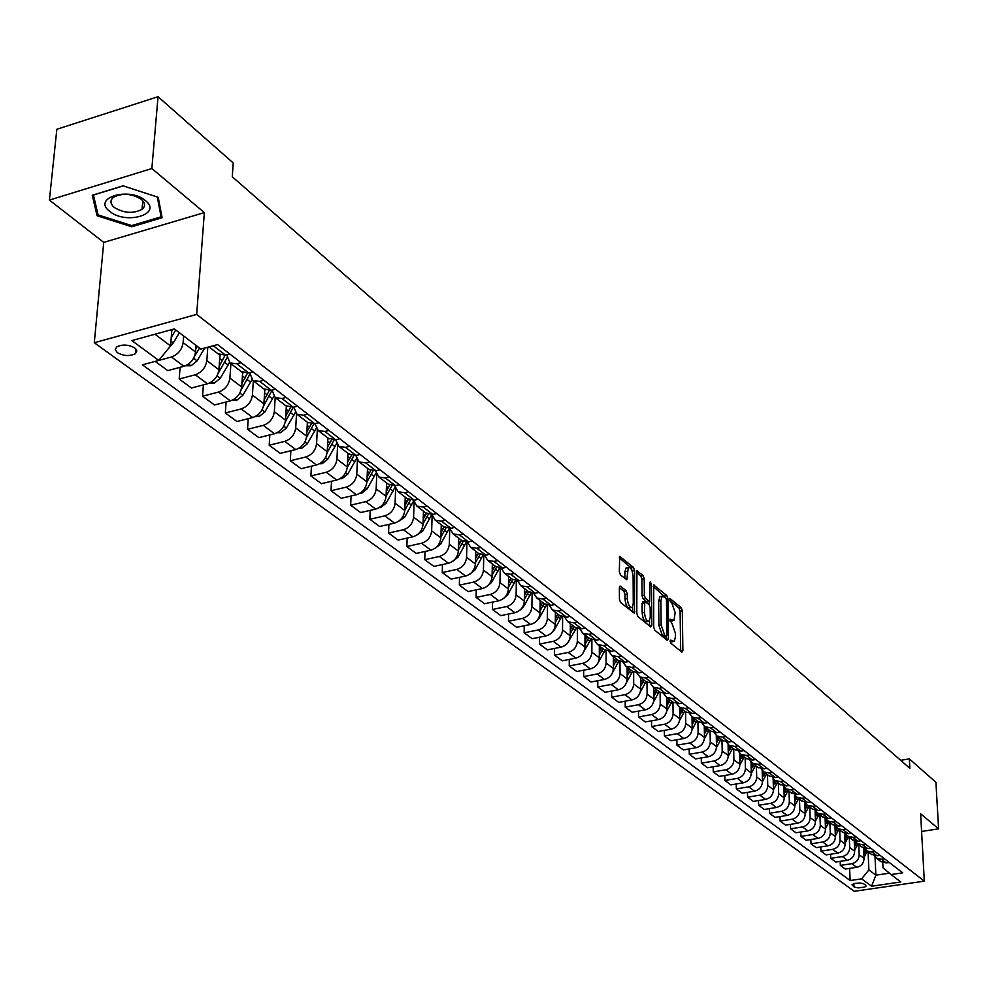 <?xml version="1.0" encoding="UTF-8"?>
<svg xmlns="http://www.w3.org/2000/svg" width="988" height="988" viewBox="0 0 988 988"><rect width="100%" height="100%" fill="white"/><g stroke="black" fill="none" stroke-linecap="round" stroke-linejoin="round"><path stroke-width="1.48" d="M670.099 641.051L670.852 643.225L681.893 652.154L682.881 650.759L682.313 610.782L681.263 607.719L669.864 598.419L670.333 601.581L671.766 602.791L675.175 612.671L673.952 620.612L670.123 619.143L669.839 620.155L672.025 623.514L675.446 633.407L675.496 636.766L674.199 641.447L670.383 640.014L670.099 641.051M142.173 207.912L143.754 207.505M117.374 352.679C123.784 356.1 129.786 356.433 135.418 353.667L136.838 350.901L134.751 347.937C128.391 344.503 122.389 344.157 116.708 346.899L115.238 349.69L117.374 352.679M620.513 586.168L619.39 587.564L619.427 599.271L620.563 602.507L634.444 613.264L634.617 570.644L633.506 567.445L619.686 556.33L619.34 571.756L620.476 574.991L626.824 579.746L628.257 567.581C630.801 567.174 632.419 570.088 633.11 576.337L633.271 603.446L632.159 607.373C629.615 607.756 627.998 604.829 627.318 598.592L627.306 594.047L626.17 590.824L620.513 586.168L619.612 586.353M204.355 212.593L151.856 168.54L158.043 96.713L56.847 129.267L49.4 200.082L103.728 242.393L94.292 342.737L196.674 314.419L204.355 212.593L103.728 242.393M921.606 831.451L938.6 828.846L920.631 813.766L924.311 881.16L196.674 314.419M938.6 828.846L935.92 782.298L909.343 758.87L900.673 760.315M158.043 96.713L233.23 162.971L232.266 176.778L909.837 768.318L909.343 758.87M653.71 627.084L654.809 630.233L667.357 640.397L668.382 638.989L667.9 598.654L666.838 595.554L653.723 584.982L653.71 627.084M650.771 626.96L637.902 616.549L636.791 613.35L636.927 570.829L643.102 575.535L644.201 578.709L644.324 595.233L645.436 598.395L649.709 601.47L649.956 582.883L650.228 581.895L651.463 584.143L651.833 625.552L650.771 626.96M865.686 885.186L863.537 883.692L859.819 882.988L854.25 883.494L851.989 884.766L854.534 887.187L858.251 887.891L864.648 887.101L866.056 886.113L865.686 885.186M94.292 342.737L854.237 891.287L924.311 881.16M882.766 862.61L883.013 867.835L891.065 874.541L902.711 872.836L217.595 344.577L200.873 349.085L174.357 328.905L131.873 340.588L158.772 360.422L171.443 357.001C178.038 354.544 181.94 349.752 183.138 342.626L183.644 335.969M891.065 874.541L900.821 881.963L871.601 886.211L861.622 878.851L868.897 869.922L868.069 851.755M849.631 868.39L850.149 880.53L861.622 878.851M850.149 880.53L142.433 364.831L158.772 360.422L170.566 345.936L171.875 329.584M151.856 168.54L49.4 200.082M875.035 856.88L875.874 875.17L889.435 873.182M868.897 869.922L875.874 875.17L871.601 886.211M154.968 334.228L170.566 345.936M155.215 361.386L167.75 370.611L183.929 366.301C190.499 363.868 194.364 359.101 195.538 352.024L196.032 345.405M180.1 367.314L179.186 379.022L195.303 374.761C201.836 372.353 205.677 367.622 206.838 360.583L207.813 347.208M179.186 379.022L191.413 388.025L207.455 383.813C213.964 381.43 217.78 376.737 218.916 369.734L219.954 354.988M203.392 384.888L202.565 396.225L218.533 392.063C225.017 389.704 228.808 385.048 229.92 378.071L230.908 363.67M202.565 396.225L214.47 404.981L230.377 400.881C236.836 398.559 240.603 393.916 241.69 386.987L242.653 372.538M226.091 401.993L225.338 412.972L241.171 408.921C247.593 406.611 251.347 402.005 252.422 395.101L253.336 380.837M225.338 412.972L236.947 421.518L252.718 417.516C259.115 415.244 262.833 410.662 263.895 403.796L264.772 389.581M248.223 418.665L247.543 429.311L263.24 425.359C269.613 423.099 273.306 418.554 274.343 411.712L275.195 397.596M247.543 429.311L258.868 437.635L274.503 433.744C280.839 431.509 284.519 426.989 285.532 420.184L286.347 406.13M269.81 434.905L269.193 445.23L284.766 441.377C291.077 439.166 294.733 434.671 295.721 427.915L296.511 413.935M269.193 445.23L280.234 453.356L295.745 449.552C302.019 447.366 305.65 442.908 306.638 436.177L307.379 422.247L314.752 423.704L318.889 422.679M290.867 450.75L290.311 460.766L305.749 457.012C312.01 454.838 315.617 450.405 316.58 443.698L317.296 429.817M290.311 460.766L301.081 468.695L316.469 464.99C322.693 462.841 326.275 458.432 327.226 451.763L327.905 437.968M311.418 466.2L310.911 475.932L326.238 472.264C332.437 470.127 335.994 465.756 336.933 459.111L337.587 445.255M310.911 475.932L321.433 483.663L336.686 480.045C342.861 477.933 346.393 473.585 347.307 466.978L347.937 453.319M331.486 481.28L331.017 490.727L346.22 487.146C352.37 485.059 355.89 480.724 356.779 474.154L357.397 460.247M331.017 490.727L341.292 498.273L356.421 494.741C362.547 492.679 366.042 488.368 366.919 481.835L367.499 468.3M351.073 495.988L350.654 505.164L365.733 501.669C371.821 499.619 375.304 495.346 376.169 488.838L376.737 474.796M350.654 505.164L360.682 512.55L375.699 509.092C381.763 507.066 385.221 502.818 386.073 496.334L386.592 482.922M370.204 510.351L369.833 519.28L384.789 515.86C390.828 513.846 394.261 509.623 395.101 503.176L395.632 488.912M369.833 519.28L379.627 526.481L394.521 523.109C400.523 521.121 403.944 516.909 404.771 510.5L405.241 497.211M388.901 524.381L388.568 533.051L403.388 529.716C409.378 527.74 412.786 523.566 413.589 517.181L414.083 502.534M388.568 533.051L398.139 540.09L412.898 536.793C418.863 534.841 422.247 530.692 423.037 524.332L423.457 511.166M407.167 538.077L406.871 546.525L421.58 543.252C427.52 541.325 430.879 537.188 431.657 530.865L432.127 515.575M406.871 546.525L416.22 553.404L430.867 550.18C436.782 548.254 440.117 544.153 440.895 537.855L441.266 524.801M425.013 551.465L424.754 559.677L439.351 556.491C445.242 554.589 448.564 550.501 449.318 544.24L449.738 528.506M424.754 559.677L433.905 566.408L448.429 563.259C454.295 561.369 457.592 557.318 458.346 551.069L458.667 538.139M442.476 564.543L442.241 572.546L456.728 569.421C462.557 567.557 465.842 563.518 466.583 557.318L466.941 542.103M442.241 572.546L451.183 579.116L465.607 576.041C471.412 574.189 474.685 570.175 475.401 564L475.685 551.181M459.544 577.338L459.346 585.131L473.709 582.08C479.501 580.24 482.749 576.251 483.453 570.101L483.762 555.367M459.346 585.131L468.09 591.565L482.391 588.539C488.158 586.724 491.394 582.759 492.086 576.634L492.333 563.926M476.241 589.836L476.08 597.431L490.32 594.443C496.062 592.652 499.286 588.7 499.965 582.599L500.224 568.31M476.08 597.431L484.626 603.73L498.817 600.778C504.547 598.987 507.733 595.06 508.4 588.996L508.61 576.399M492.58 602.075L492.444 609.473L506.585 606.558C512.278 604.779 515.452 600.877 516.119 594.838L516.329 580.944M492.444 609.473L500.817 615.635L514.896 612.745C520.565 610.992 523.726 607.101 524.369 601.087L524.542 588.601M508.573 614.042L508.462 621.254L522.491 618.402C528.135 616.66 531.285 612.795 531.914 606.805L532.087 593.282M508.462 621.254L516.65 627.281L530.618 624.453C536.249 622.736 539.374 618.883 540.004 612.931L540.14 600.543M524.233 625.75L524.134 632.789L538.052 629.986C543.659 628.282 546.772 624.453 547.389 618.513L547.513 605.335M524.134 632.789L532.162 638.693L546.018 635.914C551.6 634.222 554.688 630.418 555.305 624.515L555.404 612.239M539.559 637.211L539.485 644.077L553.292 641.336C558.85 639.656 561.937 635.877 562.53 629.986L562.617 617.105M539.485 644.077L547.34 649.857L561.098 647.14C566.63 645.473 569.693 641.718 570.274 635.852L570.348 623.687M554.564 648.424L554.515 655.13L568.224 652.451C573.732 650.796 576.782 647.054 577.35 641.224L577.412 628.603M554.515 655.13L562.209 660.787L575.856 658.132C581.352 656.501 584.377 652.772 584.945 646.967L584.982 634.901M569.273 659.416L569.236 665.961L582.834 663.331C588.305 661.701 591.318 657.996 591.874 652.216L591.898 639.854M569.236 665.961L576.77 671.507L590.318 668.901C595.764 667.295 598.765 663.603 599.308 657.847L599.321 645.88M583.673 670.185L583.661 676.57L597.16 674.001C602.581 672.396 605.57 668.728 606.101 662.997L606.101 650.845M583.661 676.57L591.046 682.004L604.483 679.46C609.892 677.867 612.856 674.224 613.387 668.505L613.363 656.637M597.789 680.72L597.789 686.969L611.189 684.449C616.574 682.869 619.525 679.238 620.044 673.557L620.007 661.59M597.789 686.969L605.027 692.292L618.365 689.797C623.737 688.228 626.676 684.622 627.182 678.954L627.133 667.184M611.634 691.057L611.634 697.158L624.935 694.688C630.282 693.131 633.209 689.538 633.703 683.906L633.641 672.112M611.634 697.158L618.735 702.382L631.974 699.924C637.297 698.393 640.212 694.811 640.706 689.204L640.619 677.521M625.194 701.184L625.219 707.149L638.409 704.716C643.719 703.197 646.609 699.628 647.103 694.045L647.004 682.399M625.219 707.149L632.172 712.262L645.312 709.866C650.598 708.347 653.476 704.802 653.957 699.245L653.858 687.648M638.495 711.113L638.532 716.942L651.623 714.559C656.884 713.052 659.762 709.532 660.231 703.987L660.108 692.452M638.532 716.942L645.349 721.956L658.403 719.597C663.64 718.103 666.492 714.608 666.962 709.088L666.826 697.59M651.537 720.845L651.586 726.538L664.591 724.204C669.802 722.722 672.643 719.239 673.1 713.744L672.964 702.295M651.586 726.538L658.267 731.466L671.223 729.156C676.422 727.687 679.25 724.216 679.707 718.733L679.546 707.334L685.252 708.445L688.71 707.828M664.331 730.379L664.393 735.961L677.299 733.676C682.473 732.219 685.289 728.761 685.734 723.302L685.561 711.953L691.896 713.546L695.33 712.928M664.393 735.961L670.951 740.79L683.807 738.518C688.969 737.073 691.773 733.639 692.205 728.205L692.032 717.004M676.879 739.74L676.953 745.199L689.76 742.951C694.91 741.519 697.689 738.098 698.121 732.688L697.936 721.425M676.953 745.199L683.387 749.941L696.157 747.718C701.282 746.286 704.049 742.877 704.469 737.493L704.271 726.279M689.192 748.929L689.278 754.276L701.999 752.066C707.099 750.645 709.866 747.261 710.273 741.889L710.063 730.712M689.278 754.276L695.589 758.92L708.273 756.734C713.348 755.326 716.102 751.954 716.51 746.607L716.288 735.455M701.282 757.944L701.369 763.168L714.003 761.007C719.066 759.611 721.808 756.252 722.203 750.929L721.969 739.839M701.369 763.168L707.569 767.725L720.153 765.589C725.204 764.206 727.921 760.859 728.317 755.561L728.082 744.557M713.151 766.787L713.25 771.9L725.785 769.775C730.811 768.405 733.528 765.07 733.911 759.797L733.664 748.793M713.25 771.9L719.338 776.383L731.824 774.283C736.838 772.912 739.53 769.603 739.913 764.341L739.642 753.239M724.797 775.457L724.896 780.483L737.357 778.396C742.346 777.037 745.026 773.74 745.397 768.503L745.137 757.574M724.896 780.483L730.873 784.88L743.285 782.805C748.262 781.459 750.929 778.186 751.3 772.962L751.004 761.847M736.233 783.978L736.344 788.893L748.706 786.843C753.671 785.509 756.326 782.249 756.685 777.05L756.4 766.206M736.344 788.893L742.223 793.216L754.536 791.19C759.476 789.857 762.119 786.609 762.477 781.434L762.168 770.282M747.471 792.351L747.583 797.168L759.858 795.155C764.786 793.833 767.417 790.598 767.762 785.435L767.466 774.678M747.583 797.168L753.35 801.404L765.577 799.415C770.479 798.106 773.11 794.883 773.456 789.745L773.122 778.519M758.5 800.564L758.623 805.282L770.813 803.306C775.704 802.009 778.309 798.798 778.655 793.685L778.322 783.002M758.623 805.282L764.292 809.456L776.432 807.492C781.298 806.208 783.904 803.009 784.237 797.909L783.879 786.584M769.343 808.641L769.467 813.26L781.582 811.321C786.423 810.037 789.017 806.863 789.338 801.774L789.004 791.178M769.467 813.26L775.037 817.36L787.103 815.433C791.931 814.161 794.513 811 794.834 805.936L794.451 794.451M779.989 816.57L780.125 821.102L792.154 819.2C796.97 817.928 799.527 814.779 799.848 809.74L799.49 799.218M780.125 821.102L785.596 825.128L797.575 823.239C802.367 821.979 804.924 818.842 805.232 813.816L804.837 802.429M790.449 824.363L790.598 828.809L802.54 826.931C807.32 825.684 809.864 822.559 810.172 817.558L809.802 807.11M790.598 828.809L795.97 832.76L807.863 830.896C812.63 829.661 815.162 826.548 815.471 821.559L815.063 810.395M800.737 832.02L800.885 836.379L812.741 834.539C817.496 833.304 820.015 830.204 820.312 825.239L819.929 814.865M800.885 836.379L806.171 840.257L817.99 838.429C822.72 837.207 825.227 834.131 825.523 829.179L825.104 818.212M810.852 839.541L811 843.814L822.782 842.011C827.499 840.788 829.994 837.713 830.278 832.785L829.883 822.498M811 843.814L816.199 847.642L827.932 845.839C832.637 844.629 835.119 841.578 835.403 836.663L834.971 825.894M820.793 846.938L820.954 851.137L832.649 849.347C837.33 848.149 839.812 845.111 840.084 840.208L839.677 829.994M820.954 851.137L826.054 854.892L837.713 853.126C842.381 851.928 844.851 848.902 845.123 844.024L844.678 833.427M830.562 854.212L830.723 858.325L842.344 856.571C847 855.386 849.458 852.372 849.717 847.506L849.297 837.367M830.723 858.325L835.749 862.018L847.321 860.289C851.965 859.103 854.41 856.102 854.669 851.261L854.225 840.825M840.183 861.351L840.343 865.402L851.891 863.673C856.51 862.512 858.943 859.511 859.202 854.694L858.757 844.617M840.343 865.402L845.283 869.032L856.781 867.328C861.388 866.167 863.808 863.179 864.068 858.374L863.611 848.099M249.655 372.748L252.916 380.528L259.659 381.368L263.882 380.269M226.758 354.865L229.994 362.966L236.774 363.782L241.047 362.645M880.629 861.375L886.273 862.944L889.299 862.487M874.257 855.732L876.442 858.164L881.481 859.251L884.519 858.807M871.342 854.262L877.011 855.83L880.061 855.373M864.858 848.507L867.069 850.977L872.145 852.076L875.195 851.619M861.894 847.012L867.6 848.593L870.675 848.124M855.299 841.159L857.535 843.678L862.648 844.777L865.723 844.308M852.286 839.652L858.029 841.233L861.116 840.763M845.58 833.687L847.84 836.256L852.977 837.355L856.077 836.873M842.505 832.168L848.284 833.749L851.397 833.267M835.7 826.079L837.985 828.71L843.159 829.809L846.271 829.315M832.563 824.548L838.38 826.129L841.504 825.647M825.635 818.336L827.956 821.016L833.156 822.115L836.305 821.621M822.436 816.792L828.29 818.385L831.451 817.879M815.396 810.469L817.743 813.198L822.979 814.297L826.141 813.791M812.148 808.913L818.039 810.493L821.213 809.987M804.973 802.454L807.357 805.245L812.63 806.344L815.816 805.825M801.663 800.885L807.591 802.466L810.79 801.947M794.364 794.29L796.785 797.143L802.083 798.242L805.294 797.724M790.993 792.709L796.958 794.303L800.181 793.772M783.57 785.991L786.016 788.893L791.351 789.992L794.587 789.461M780.125 784.386L786.127 785.979L789.375 785.448M772.579 777.531L775.049 780.495L780.421 781.594L783.682 781.051M769.059 775.913L775.111 777.507L778.371 776.963M761.378 768.911L763.885 771.937L769.294 773.036L772.579 772.493M757.796 767.281L763.885 768.874L767.17 768.318M749.978 760.13L752.51 763.23L757.957 764.329L761.266 763.761M746.323 758.488L752.436 760.081L755.758 759.525M738.357 751.189L740.926 754.363L746.409 755.45L749.731 754.881M734.627 749.534L740.79 751.127L744.125 750.559M726.526 742.074L729.119 745.31L734.64 746.409L737.999 745.829M722.71 740.407L728.909 742L732.281 741.42M714.46 732.787L717.09 736.097L722.648 737.184L726.019 736.591M710.57 731.095L716.806 732.701L720.203 732.108M702.172 723.315L704.839 726.711L710.421 727.798L713.83 727.193M698.195 721.623L704.469 723.216L707.89 722.611M689.636 713.657L692.329 717.127L697.96 718.214L701.394 717.597M676.854 703.802L679.583 707.371L686.24 712.471M672.692 702.085L679.065 703.691L682.523 703.061M663.812 693.761L666.591 697.405L672.285 698.491L675.767 697.849M659.564 692.032L665.974 693.638L669.469 692.996M650.524 683.511L653.327 687.253L659.07 688.327L662.578 687.673M646.177 681.769L652.623 683.375L656.143 682.72M636.964 673.05L639.804 676.891L645.584 677.966L649.116 677.299M632.518 671.309L639.001 672.914L642.558 672.235M623.119 662.38L625.997 666.307L631.814 667.382L635.37 666.702M618.574 660.626L625.108 662.219L628.677 661.54M608.991 651.487L611.905 655.513L617.759 656.575L621.353 655.884M604.335 649.721L610.917 651.314L614.511 650.623M594.578 640.348L597.518 644.497L603.421 645.559L607.027 644.843M589.799 638.581L596.419 640.187L600.049 639.471M579.845 628.986L582.821 633.246L588.762 634.296L592.417 633.58M574.954 627.219L581.623 628.813L585.279 628.084M564.815 617.376L567.828 621.748L573.806 622.798L577.474 622.057M559.801 615.598L566.507 617.191L570.2 616.45M549.452 605.508L552.502 610.016L558.516 611.053L562.221 610.3M544.302 603.742L551.069 605.323L554.787 604.557M533.755 593.38L536.83 598.012L542.906 599.049L546.636 598.283M528.481 591.614L535.286 593.195L539.028 592.417M517.724 580.981L520.824 585.748L526.937 586.786L530.704 585.995M512.303 579.215L519.145 580.796L522.924 579.993M501.324 568.31L504.46 573.225L510.611 574.238L514.415 573.435M495.754 566.544L502.657 568.112L506.461 567.297M484.565 555.33L487.739 560.406L493.926 561.406L497.754 560.591M478.834 553.589L485.775 555.157L489.628 554.317M467.423 542.066L470.621 547.29L476.858 548.291L480.711 547.451M461.532 540.325L468.522 541.893L472.4 541.041M449.886 528.481L453.109 533.878L459.395 534.866L463.286 534.002M443.822 526.765L450.861 528.321L454.764 527.444M431.941 514.575L435.189 520.157L441.513 521.133L445.44 520.256M425.704 512.883L432.793 514.427L436.733 513.538M413.589 500.348L416.85 506.103L423.222 507.079L427.174 506.165M407.155 498.668L414.281 500.2L418.257 499.286M394.792 485.75L398.078 491.728L404.487 492.679L408.476 491.752M388.148 484.12L395.336 485.639L399.337 484.713M375.539 470.807L378.849 476.994L385.308 477.933L389.321 476.982M368.697 469.214L375.922 470.72L379.96 469.769M355.828 455.493L359.138 461.902L365.646 462.829L369.697 461.853M348.752 453.937L356.038 455.443L360.114 454.455M335.636 439.771L338.946 446.428L345.504 447.342L349.591 446.341M328.325 438.289L335.648 439.771L339.761 438.771M314.937 423.667L318.247 430.57L324.842 431.472L328.967 430.447M293.72 407.13L297.03 414.318L303.674 415.195L307.836 414.145M285.878 405.784L293.312 407.229L297.487 406.179M271.959 390.161L275.257 397.645L281.951 398.497L286.137 397.423M263.833 388.889L271.317 390.334L275.529 389.247M241.22 371.562L248.741 372.982L253.002 371.871M217.99 353.778L225.573 355.174L229.858 354.025M92.279 195.241L97.071 215.742L131.75 226.771L162.118 217.743L158.216 197.291L123.055 185.818L92.279 195.241M131.861 225.536L131.75 226.771M97.417 212.124L97.071 215.742M670.185 641.805L673.05 641.669M669.938 620.97L672.803 620.835M682.881 650.759L680.683 651.178L680.09 611.226L679.04 608.163L669.703 600.309M665.393 597.419L653.34 586.526M666.122 639.397L666.097 636.433M666.159 636.284L666.875 635.309L666.468 599.877L665.714 597.703L662.158 596.184L660.898 600.741L661.157 625.046L664.628 635.049L666.159 636.284L664.467 636.618M661.108 596.394L659.91 596.641L658.65 601.198L660.898 600.741M663.899 636.729L662.368 635.482L658.897 625.49L658.65 601.198M636.531 572.385L640.829 576.004L643.102 575.535M649.314 601.544L646.782 601.853L643.151 598.864L642.052 595.69L641.928 579.178L640.829 576.004M649.351 601.556L649.375 604.903M649.511 620.748L649.548 625.972M644.46 612.474C645.127 618.587 646.695 621.464 649.153 621.131L650.252 617.216L650.178 607.719L649.079 604.57L644.794 601.507L644.46 612.474L642.175 612.931C642.842 619.044 644.411 621.921 646.881 621.588L648.116 621.341M642.916 601.89L642.114 603.421L644.386 602.952M642.175 612.931L642.114 603.421M631.048 607.595L629.862 607.83C627.306 608.225 625.7 605.298 625.021 599.061L624.996 594.517L623.873 591.293L619.39 587.625M627.108 567.828L625.96 568.063L624.898 571.867L627.195 571.385M624.935 578.684L624.898 571.867M632.332 571.632L631.221 567.915L619.291 557.887M632.555 612.214L632.53 606.953M864.018 857.325L867.279 851.15M863.87 853.941L865.908 849.989M865.142 848.988L863.771 851.804M854.632 850.322L857.967 844.011M854.484 846.864L856.547 842.863M855.756 841.912L854.385 844.691M845.086 843.184L848.494 836.75M844.938 839.677L847.037 835.626M846.21 834.699L844.851 837.454M835.366 835.947L838.861 829.377M835.231 832.365L837.379 828.24M836.515 827.351L835.144 830.105M825.499 828.574L829.056 821.868M825.351 824.931L827.549 820.719M826.647 819.867L825.264 822.621M145.409 200.601C129.243 186.423 91.588 197.971 109.742 211.37C125.834 225.165 162.958 214.137 145.409 200.601M141.284 199.304C131.7 193.463 122.45 192.784 113.521 197.267C109.866 200.403 110.125 203.8 114.287 207.468C123.994 213.26 133.244 213.89 142.05 209.333C145.557 206.27 145.31 202.923 141.284 199.304M143.828 207.369L142.186 207.801M131.663 225.585L98.071 214.89L93.428 195.019L123.241 185.892L157.302 197.007L161.093 216.829L131.663 225.585M161.353 213.729L161.093 216.829M815.446 821.077L819.089 814.236M815.088 811.086L815.335 810.456M815.31 817.372L817.558 813.075M816.619 812.247L815.224 815.014M805.22 813.457L808.95 806.467M805.096 809.678L807.394 805.269M806.43 804.491L805.01 807.282M794.821 805.714L798.637 798.563M794.698 801.848L797.057 797.353M796.056 796.575L794.611 799.403M784.237 797.822L788.14 790.524M784.114 793.883L786.534 789.289M785.509 788.51L784.027 791.388M773.456 789.807L777.457 782.335M773.332 785.781L775.815 781.076M774.777 780.298L773.258 783.237M762.477 781.644L766.577 774.012M762.365 777.531L764.91 772.727M763.848 771.924L762.291 774.938M751.3 773.345L755.511 765.527M751.201 769.146L753.807 764.218M752.733 763.391L751.127 766.49M739.913 764.897L744.236 756.882M739.827 760.599L742.494 755.561M741.395 754.721L739.753 757.895M728.304 756.302L732.75 748.089M728.242 751.893L730.984 746.73M729.86 745.878L728.181 749.126M716.473 747.57L721.042 739.123M716.436 743.025L719.252 737.752M718.115 736.875L716.374 740.21M704.419 738.678L709.125 729.996M704.407 733.998L707.297 728.588M706.136 727.711L704.358 731.12M692.119 729.638L696.985 720.697M692.156 724.797L695.12 719.264M693.934 718.362L692.106 721.858M679.571 720.45L684.61 711.212M679.658 715.423L682.708 709.755M681.498 708.828L679.62 712.422M666.764 711.113L671.988 701.554M666.925 705.877L670.049 700.06M668.827 699.121L666.888 702.801M653.686 701.616L659.132 691.699M653.933 696.132L657.156 690.18M655.896 689.216L653.908 692.996M640.323 691.995L646.016 681.646M640.681 686.215L643.991 680.102M642.719 679.127L640.656 682.992M626.639 682.276L632.629 671.395M627.17 676.088L630.579 669.827M629.27 668.827L627.158 672.803M612.585 672.519L618.982 660.947M613.387 665.764L616.883 659.342M615.561 658.317L613.375 662.405M597.777 663.343L605.064 650.277M599.308 655.242L602.915 648.634M601.556 647.597L599.321 651.796M582.648 653.636L590.861 639.347M584.958 644.497L588.663 637.717M587.28 636.655L584.958 640.965M567.396 643.299L576.387 628.183M570.286 633.53L574.114 626.565M572.694 625.49L570.311 629.924M551.897 632.555L554.305 629.887L561.616 616.747M555.318 622.341L559.257 615.191M557.812 614.079L555.342 618.636M536.114 621.477L539.09 618.426L546.537 605.051M540.028 610.917L544.079 603.569M542.61 602.433L540.066 607.126M520.046 610.09L523.554 606.731L531.149 593.072M524.393 599.247L528.58 591.689M527.073 590.54L524.455 595.356M503.67 598.382L507.684 594.764L515.452 580.808M508.437 587.329L512.747 579.561M511.216 578.388L508.499 583.352M486.961 586.378L491.456 582.55L499.409 568.224M492.11 575.164L496.569 567.161M494.988 565.963L492.197 571.076M469.905 574.077L474.87 570.064L483.033 555.342M475.426 562.728L480.057 554.441M478.414 553.268L475.524 558.529M452.541 561.419L457.926 557.294L466.311 542.116M458.37 550.02L463.174 541.399M461.47 540.288L458.481 545.709M434.868 548.414L440.586 544.24L449.219 528.543M440.92 537.027L445.934 528.037M444.143 527.012L441.043 532.606M416.775 535.113L422.852 530.877L431.744 514.612M423.062 523.739L428.31 514.328M426.408 513.427L423.197 519.194M398.263 521.503L404.709 517.218L413.663 500.928M404.784 510.154L410.304 500.261M408.291 499.483L404.944 505.486M379.293 507.573L380.652 507.573L386.135 503.225L395.027 487.257M386.073 496.248L391.89 485.812M389.754 485.182L386.259 491.444M359.867 493.308L361.583 493.308L367.116 488.912L375.983 473.153M367.462 469.115L367.758 468.497M366.906 482.033L373.056 470.98M370.809 470.486L367.128 477.093M339.958 478.711L342.058 478.698L347.653 474.252L356.507 458.654M347.899 454.196L348.221 453.529M347.282 467.497L353.79 455.727M351.419 455.406L347.529 462.384M319.556 463.755L322.063 463.743L327.707 459.235L336.562 443.736M327.868 438.907L328.201 438.203M327.151 452.628L334.068 440.031M331.585 439.895L327.448 447.329M298.623 448.429L301.575 448.416L307.28 443.847L316.16 428.397M307.33 423.235L307.7 422.494M306.502 437.437L313.888 423.889M311.282 423.951L306.86 431.917M277.159 432.719L280.567 432.719L286.335 428.076L295.264 412.626M286.285 407.18L286.681 406.389M285.31 421.913L293.226 407.254M290.497 407.55L285.767 416.121M255.139 416.615L259.041 416.615L264.87 411.897L273.861 396.41M264.698 390.717L265.154 389.803M263.537 406.056L271.947 390.445M269.205 390.655L264.129 399.93M232.526 400.103L236.959 400.103L242.85 395.324L251.94 379.738M242.566 373.847L243.11 372.748M241.171 389.877L249.655 374.588M247.408 373.254L241.937 383.332M209.295 383.171L214.31 383.159L220.262 378.305L229.463 362.584M219.842 356.52L220.509 355.186M218.113 373.439L226.87 357.989M225.054 355.297L219.151 366.313M185.435 365.782L191.054 365.77L197.094 360.855L204.714 348.048M194.253 356.903L199.527 348.06M197.267 346.343L195.772 348.85M170.195 346.393L173.295 342.935L179.384 332.734M171.245 337.451L175.728 329.943M172.702 329.35L171.764 330.931M183.138 342.626L195.538 352.024M206.838 360.583L218.916 369.734M229.92 378.071L241.69 386.987M252.422 395.101L263.895 403.796M274.343 411.712L285.532 420.184M295.721 427.915L306.638 436.177M316.58 443.698L327.226 451.763M336.933 459.111L347.307 466.978M356.779 474.154L366.919 481.835M376.169 488.838L386.073 496.334M395.101 503.176L404.771 510.5M413.589 517.181L423.037 524.332M431.657 530.865L440.895 537.855M449.318 544.24L458.346 551.069M466.583 557.318L475.401 564M483.453 570.101L492.086 576.634M499.965 582.599L508.4 588.996M516.119 594.838L524.369 601.087M531.914 606.805L540.004 612.931M547.389 618.513L555.305 624.515M562.53 629.986L570.274 635.852M577.35 641.224L584.945 646.967M591.874 652.216L599.308 657.847M606.101 662.997L613.387 668.505M620.044 673.557L627.182 678.954M633.703 683.906L640.706 689.204M647.103 694.045L653.957 699.245M660.231 703.987L666.962 709.088M673.1 713.744L679.707 718.733M685.734 723.302L692.205 728.205M698.121 732.688L704.469 737.493M710.273 741.889L716.51 746.607M722.203 750.929L728.317 755.561M733.911 759.797L739.913 764.341M745.397 768.503L751.3 772.962M756.685 777.05L762.477 781.434M767.762 785.435L773.456 789.745M778.655 793.685L784.237 797.909M789.338 801.774L794.834 805.936M799.848 809.74L805.232 813.816M810.172 817.558L815.471 821.559M820.312 825.239L825.523 829.179M830.278 832.785L835.403 836.663M840.084 840.208L845.123 844.024M849.717 847.506L854.669 851.261M859.202 854.694L864.068 858.374M881.481 859.251L886.273 862.944M851.891 863.673L856.781 867.328M842.344 856.571L847.321 860.289M872.145 852.076L877.011 855.83M832.649 849.347L837.713 853.126M862.648 844.777L867.6 848.593M822.782 842.011L827.932 845.839M852.977 837.355L858.029 841.233M812.741 834.539L817.99 838.429M843.159 829.809L848.284 833.749M802.54 826.931L807.863 830.896M833.156 822.115L838.38 826.129M792.154 819.2L797.575 823.239M822.979 814.297L828.29 818.385M781.582 811.321L787.103 815.433M812.63 806.344L818.039 810.493M770.813 803.306L776.432 807.492M802.083 798.242L807.591 802.466M759.858 795.155L765.577 799.415M791.351 789.992L796.958 794.303M748.706 786.843L754.536 791.19M780.421 781.594L786.127 785.979M737.357 778.396L743.285 782.805M769.294 773.036L775.111 777.507M725.785 769.775L731.824 774.283M757.957 764.329L763.885 768.874M714.003 761.007L720.153 765.589M746.409 755.45L752.436 760.081M701.999 752.066L708.273 756.734M734.64 746.409L740.79 751.127M689.76 742.951L696.157 747.718M722.648 737.184L728.909 742M677.299 733.676L683.807 738.518M710.421 727.798L716.806 732.701M664.591 724.204L671.223 729.156M697.96 718.214L704.469 723.216M651.623 714.559L658.403 719.597M685.252 708.445L691.896 713.546M638.409 704.716L645.312 709.866M672.285 698.491L679.065 703.691M624.935 694.688L631.974 699.924M659.07 688.327L665.974 693.638M611.189 684.449L618.365 689.797M645.584 677.966L652.623 683.375M597.16 674.001L604.483 679.46M631.814 667.382L639.001 672.914M582.834 663.331L590.318 668.901M617.759 656.575L625.108 662.219M568.224 652.451L575.856 658.132M603.421 645.559L610.917 651.314M553.292 641.336L561.098 647.14M588.762 634.296L596.419 640.187M538.052 629.986L546.018 635.914M573.806 622.798L581.623 628.813M522.491 618.402L530.618 624.453M558.516 611.053L566.507 617.191M506.585 606.558L514.896 612.745M542.906 599.049L551.069 605.323M490.32 594.443L498.817 600.778M526.937 586.786L535.286 593.195M473.709 582.08L482.391 588.539M510.611 574.238L519.145 580.796M456.728 569.421L465.607 576.041M493.926 561.406L502.657 568.112M439.351 556.491L448.429 563.259M476.858 548.291L485.775 555.157M421.58 543.252L430.867 550.18M459.395 534.866L468.522 541.893M403.388 529.716L412.898 536.793M441.513 521.133L450.861 528.321M384.789 515.86L394.521 523.109M423.222 507.079L432.793 514.427M365.733 501.669L375.699 509.092M404.487 492.679L414.281 500.2M346.22 487.146L356.421 494.741M385.308 477.933L395.336 485.639M326.238 472.264L336.686 480.045M365.646 462.829L375.922 470.72M305.749 457.012L316.469 464.99M345.504 447.342L356.038 455.443M284.766 441.377L295.745 449.552M324.842 431.472L335.648 439.771M263.24 425.359L274.503 433.744M303.674 415.195L314.752 423.704M241.171 408.921L252.718 417.516M281.951 398.497L293.312 407.229M218.533 392.063L230.377 400.881M259.659 381.368L271.317 390.334M195.303 374.761L207.455 383.813M236.774 363.782L248.741 372.982M171.443 357.001L183.929 366.301M213.297 345.738L225.573 355.174M853.867 883.618L854.003 886.891M852.311 884.359L852.372 885.693M670.148 641.644L672.248 641.237M669.901 620.797L671.988 620.378M679.04 608.163L681.263 607.719M680.09 611.226L682.313 610.782M653.537 585.229L654.377 585.057M664.591 595.999L666.838 595.554M666.357 598.975L667.9 598.654M666.159 639.421L668.382 638.989M658.897 625.49L661.157 625.046M662.368 635.482L664.628 635.049M636.729 571.089L637.606 570.903M641.928 579.178L644.201 578.709M642.052 595.69L644.324 595.233M643.151 598.864L645.436 598.395M646.782 601.853L649.054 601.396M649.968 584.451L651.463 584.143M649.585 625.997L651.833 625.552M623.873 591.293L626.17 590.824M624.996 594.517L627.306 594.047M625.021 599.061L627.318 598.592M625.021 578.77L627.232 578.313M619.501 556.602L620.415 556.405M631.221 567.915L633.506 567.445M632.332 571.113L634.617 570.644M632.592 612.239L634.852 611.782M865.105 851.681L866.513 852.755M855.756 844.542L857.189 845.629M846.247 837.281L847.704 838.392M836.577 829.895L838.059 831.019M826.746 822.387L828.253 823.535M816.755 814.742L818.286 815.915M806.579 806.974L808.135 808.159M804.961 805.726L805.591 806.22M796.229 799.057L797.81 800.268M794.562 797.785L795.229 798.292M785.695 791.005L787.3 792.24M783.978 789.696L784.67 790.227M774.975 782.817L776.617 784.077M773.209 781.471L773.925 782.027M764.057 774.481L765.725 775.753M762.242 773.098L762.995 773.666M752.942 765.984L754.647 767.293M751.078 764.564L751.868 765.169M741.63 757.339L743.359 758.66M739.716 755.882L740.531 756.499M730.095 748.534L731.861 749.88M728.131 747.027L728.983 747.681M718.362 739.567L720.153 740.938M716.337 738.011L717.214 738.691M706.395 730.428L708.223 731.824M704.321 728.835L705.234 729.539M694.206 721.104L696.071 722.537M692.069 719.474L693.02 720.203M681.782 711.619L683.684 713.077M679.583 709.94L680.584 710.693M669.123 701.937L671.062 703.419M666.851 700.208L667.888 700.998M656.205 692.082L658.181 693.588M653.883 690.291L654.958 691.118M643.04 682.016L645.053 683.56M640.644 680.189L641.768 681.041M629.615 671.754L631.665 673.322M627.145 669.864L628.306 670.753M615.907 661.281L618.006 662.886M613.375 659.342L614.585 660.268M601.927 650.598L604.076 652.241M599.321 648.61L600.568 649.573M587.662 639.705L589.848 641.373M584.97 637.643L586.279 638.643M573.102 628.578L575.337 630.282M570.323 626.454L571.682 627.491M558.232 617.216L560.505 618.957M555.38 615.03L556.787 616.104M543.042 605.607L545.376 607.385M540.103 603.372L541.572 604.483M527.53 593.763L529.914 595.579M524.505 591.442L526.024 592.602M511.685 581.648L514.118 583.513M508.561 579.264L510.141 580.475M507.005 594.27L507.684 594.764M495.482 569.273L497.977 571.175M492.271 566.816L493.914 568.075M490.666 581.957L491.456 582.55M478.933 556.627L481.477 558.566M475.623 554.095L477.328 555.392M473.956 569.372L474.87 570.064M462.001 543.696L464.607 545.672M458.593 541.091L460.359 542.437M456.864 556.503L457.926 557.294M444.699 530.47L447.354 532.495M441.179 527.777L443.019 529.185M439.388 543.338L440.586 544.24M426.989 516.934L429.706 519.009M423.358 514.168L425.272 515.625M421.506 529.864L422.852 530.877M408.871 503.09L411.65 505.226M405.129 500.237L407.105 501.743M403.203 516.082L404.709 517.218M390.334 488.924L393.175 491.098M386.469 485.985L388.531 487.553M384.468 501.978L386.135 503.225M360.694 492.765L361.423 493.308M371.34 474.425L374.254 476.648M367.363 471.387L369.5 473.017M365.288 487.529L367.116 488.912M340.996 478.031L341.897 478.711M351.901 459.568L354.89 461.853M347.801 456.431L350.011 458.123M345.652 472.733L347.653 474.252M320.816 462.94L321.89 463.743M331.993 444.353L335.056 446.687M327.757 441.117L330.054 442.871M325.521 457.58L327.707 459.235M300.142 447.478L301.402 448.429M311.591 428.767L314.727 431.163M307.206 425.42L309.602 427.248M304.897 442.044L307.28 443.847M278.937 431.633L280.394 432.719M290.682 412.786L293.893 415.244M286.162 409.328L288.644 411.23M283.754 426.124L286.335 428.076M257.201 415.368L258.868 416.615M269.242 396.41L272.527 398.917M264.562 392.841L267.155 394.817M262.079 409.798L264.87 411.897M234.897 398.695L236.787 400.103M247.247 379.602L250.631 382.183M242.418 375.922L245.11 377.972M239.837 393.051L242.85 395.324M212.025 381.59L214.124 383.159M224.696 362.374L228.154 365.017M219.707 358.558L222.498 360.694M217.027 375.86L220.262 378.305M188.535 364.029L190.882 365.77M193.599 358.224L197.094 360.855M170.949 341.169L173.295 342.935M135.825 348.9L135.418 353.667M876.442 858.164L881.247 861.845M867.069 850.977L871.959 854.731M857.535 843.678L862.512 847.494M847.84 836.256L852.903 840.133M837.985 828.71L843.135 832.649M827.956 821.016L833.193 825.029M817.743 813.198L823.078 817.286M807.357 805.245L812.778 809.394M796.785 797.143L802.305 801.367M786.016 788.893L791.635 793.203M775.049 780.495L780.779 784.88M763.885 771.937L769.714 776.407M752.51 763.23L758.451 767.787M740.926 754.363L746.977 758.994M729.119 745.31L735.294 750.04M717.09 736.097L723.377 740.914M704.839 726.711L711.236 731.614M692.329 717.127L698.862 722.129M666.591 697.405L673.384 702.616M653.327 687.253L660.256 692.563M639.804 676.891L646.868 682.3M625.997 666.307L633.209 671.84M611.905 655.513L619.266 661.157M597.518 644.497L605.039 650.252M582.821 633.246L590.503 639.125M567.828 621.748L575.671 627.763M552.502 610.016L560.505 616.154M536.83 598.012L545.018 604.286M520.824 585.748L529.197 592.158M504.46 573.225L513.019 579.771M487.739 560.406L496.482 567.1M470.621 547.29L479.563 554.144M453.109 533.878L462.261 540.893M435.189 520.157L444.563 527.333M416.85 506.103L426.446 513.451M398.078 491.728L407.896 499.249M378.849 476.994L388.901 484.7M359.138 461.902L369.45 469.794M338.946 446.428L349.517 454.517M318.247 430.57L329.078 438.87M297.03 414.318L308.133 422.827M275.257 397.645L286.644 406.364M252.916 380.528L264.611 389.482M229.994 362.966L241.986 372.155M209.011 346.887L218.768 354.371M664.344 636.778L666.332 636.383M659.91 596.641L662.158 596.184M642.509 601.964L644.794 601.507M625.96 568.063L628.257 567.581M142.791 200.774L142.05 209.333"/></g></svg>
